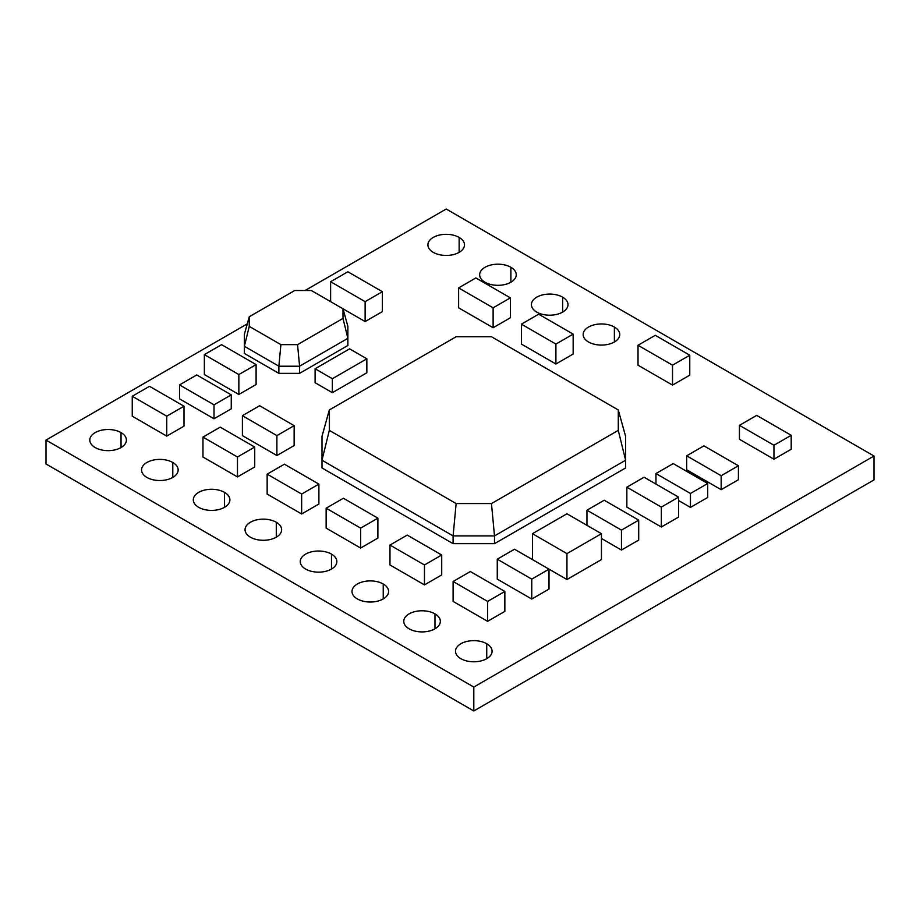 <?xml version="1.0" encoding="UTF-8"?>
<svg xmlns="http://www.w3.org/2000/svg" width="920" height="920" viewBox="0 0 920 920"><rect width="100%" height="100%" fill="white"/><g stroke="black" fill="none" stroke-linecap="round" stroke-linejoin="round"><path stroke-width="1.38" d="M446.2 209.024L305.049 290.524L446.2 209.024L874 456.021L874 479.918L473.8 710.976L46 463.979L46 440.082L46 463.979L473.8 710.976L473.8 687.067L473.8 710.976L874 479.918L874 456.021L446.2 209.024M247.273 323.874L46 440.082L473.8 687.067L874 456.021L473.8 687.067L46 440.082L247.273 323.874M459.137 237.417L459.137 252.356L459.137 237.417A18.296 10.568 180 0 1 464.496 244.881A18.296 10.568 180 0 1 453.203 254.644A18.296 10.568 180 0 1 433.262 252.356A18.296 10.568 180 0 1 427.903 244.881A18.296 10.568 180 0 1 439.197 235.117A18.296 10.568 180 0 1 459.137 237.417A18.296 10.568 0 0 0 433.262 237.417A18.296 10.568 0 0 0 433.262 252.356A18.296 10.568 0 0 0 459.137 252.356A18.296 10.568 0 0 0 459.137 237.417M510.887 267.294L510.887 282.233L510.887 267.294A18.296 10.568 180 0 1 516.246 274.758A18.296 10.568 180 0 1 504.953 284.521A18.296 10.568 180 0 1 485.012 282.233A18.296 10.568 180 0 1 479.653 274.758A18.296 10.568 180 0 1 490.947 264.994A18.296 10.568 180 0 1 510.887 267.294A18.296 10.568 0 0 0 485.012 267.294A18.296 10.568 0 0 0 485.012 282.233A18.296 10.568 0 0 0 510.887 282.233A18.296 10.568 0 0 0 510.887 267.294M562.637 297.171L562.637 312.11L562.637 297.171A18.296 10.568 180 0 1 567.996 304.635A18.296 10.568 180 0 1 556.703 314.398A18.296 10.568 180 0 1 536.762 312.11A18.296 10.568 180 0 1 531.403 304.635A18.296 10.568 180 0 1 542.697 294.872A18.296 10.568 180 0 1 562.637 297.171A18.296 10.568 0 0 0 536.762 297.171A18.296 10.568 0 0 0 536.762 312.11A18.296 10.568 0 0 0 562.637 312.11A18.296 10.568 0 0 0 562.637 297.171M614.387 327.048L614.387 341.987L614.387 327.048A18.296 10.568 180 0 1 619.746 334.512A18.296 10.568 180 0 1 608.453 344.275A18.296 10.568 180 0 1 588.512 341.987A18.296 10.568 180 0 1 583.153 334.512A18.296 10.568 180 0 1 594.446 324.76A18.296 10.568 180 0 1 614.387 327.048A18.296 10.568 0 0 0 588.512 327.048A18.296 10.568 0 0 0 588.512 341.987A18.296 10.568 0 0 0 614.387 341.987A18.296 10.568 0 0 0 614.387 327.048M121.037 432.607L121.037 447.546L121.037 432.607A18.296 10.568 180 0 1 126.396 440.082A18.296 10.568 180 0 1 115.103 449.845A18.296 10.568 180 0 1 95.162 447.546A18.296 10.568 180 0 1 89.803 440.082A18.296 10.568 180 0 1 101.096 430.318A18.296 10.568 180 0 1 121.037 432.607A18.296 10.568 0 0 0 95.162 432.607A18.296 10.568 0 0 0 95.162 447.546A18.296 10.568 0 0 0 121.037 447.546A18.296 10.568 0 0 0 121.037 432.607M172.787 462.484L172.787 477.434L172.787 462.484A18.296 10.568 180 0 1 178.146 469.959A18.296 10.568 180 0 1 166.853 479.722A18.296 10.568 180 0 1 146.912 477.434A18.296 10.568 180 0 1 141.553 469.959A18.296 10.568 180 0 1 152.846 460.195A18.296 10.568 180 0 1 172.787 462.484A18.296 10.568 0 0 0 146.912 462.484A18.296 10.568 0 0 0 146.912 477.434A18.296 10.568 0 0 0 172.787 477.434A18.296 10.568 0 0 0 172.787 462.484M224.537 492.372L224.537 507.311L224.537 492.372A18.296 10.568 180 0 1 229.896 499.836A18.296 10.568 180 0 1 218.603 509.599A18.296 10.568 180 0 1 198.662 507.311A18.296 10.568 180 0 1 193.303 499.836A18.296 10.568 180 0 1 204.596 490.072A18.296 10.568 180 0 1 224.537 492.372A18.296 10.568 0 0 0 198.662 492.372A18.296 10.568 0 0 0 198.662 507.311A18.296 10.568 0 0 0 224.537 507.311A18.296 10.568 0 0 0 224.537 492.372M276.287 522.249L276.287 537.188L276.287 522.249A18.296 10.568 180 0 1 281.646 529.713A18.296 10.568 180 0 1 270.353 539.476A18.296 10.568 180 0 1 250.412 537.188A18.296 10.568 180 0 1 245.053 529.713A18.296 10.568 180 0 1 256.346 519.949A18.296 10.568 180 0 1 276.287 522.249A18.296 10.568 0 0 0 250.412 522.249A18.296 10.568 0 0 0 250.412 537.188A18.296 10.568 0 0 0 276.287 537.188A18.296 10.568 0 0 0 276.287 522.249M331.487 554.116L331.487 569.054L331.487 554.116A18.296 10.568 180 0 1 336.846 561.579A18.296 10.568 180 0 1 325.553 571.343A18.296 10.568 180 0 1 305.612 569.054A18.296 10.568 180 0 1 300.253 561.579A18.296 10.568 180 0 1 311.546 551.827A18.296 10.568 180 0 1 331.487 554.116A18.296 10.568 0 0 0 305.612 554.116A18.296 10.568 0 0 0 305.612 569.054A18.296 10.568 0 0 0 331.487 569.054A18.296 10.568 0 0 0 331.487 554.116M383.237 583.993L383.237 598.931L383.237 583.993A18.296 10.568 180 0 1 388.596 591.456A18.296 10.568 180 0 1 377.303 601.22A18.296 10.568 180 0 1 357.362 598.931A18.296 10.568 180 0 1 352.003 591.456A18.296 10.568 180 0 1 363.296 581.704A18.296 10.568 180 0 1 383.237 583.993A18.296 10.568 0 0 0 357.362 583.993A18.296 10.568 0 0 0 357.362 598.931A18.296 10.568 0 0 0 383.237 598.931A18.296 10.568 0 0 0 383.237 583.993M434.987 613.87L434.987 628.808L434.987 613.87A18.296 10.568 180 0 1 440.346 621.333A18.296 10.568 180 0 1 429.053 631.097A18.296 10.568 180 0 1 409.112 628.808A18.296 10.568 180 0 1 403.753 621.333A18.296 10.568 180 0 1 415.046 611.581A18.296 10.568 180 0 1 434.987 613.87A18.296 10.568 0 0 0 409.112 613.87A18.296 10.568 0 0 0 409.112 628.808A18.296 10.568 0 0 0 434.987 628.808A18.296 10.568 0 0 0 434.987 613.87M486.737 643.747L486.737 658.685L486.737 643.747A18.296 10.568 180 0 1 492.096 651.222A18.296 10.568 180 0 1 480.803 660.974A18.296 10.568 180 0 1 460.862 658.685A18.296 10.568 180 0 1 455.503 651.222A18.296 10.568 180 0 1 466.796 641.458A18.296 10.568 180 0 1 486.737 643.747A18.296 10.568 0 0 0 460.862 643.747A18.296 10.568 0 0 0 460.862 658.685A18.296 10.568 0 0 0 486.737 658.685A18.296 10.568 0 0 0 486.737 643.747M299.575 373.359L347.875 345.471L299.575 373.359L299.575 366.206L347.875 338.318L347.875 345.471L347.875 326.37L347.875 338.318L299.575 366.206L299.575 373.359L278.875 373.359L299.575 373.359M244.375 353.441L278.875 373.359L278.875 366.206L299.575 366.206L297.551 344.643L342.999 318.412L347.875 338.318L342.999 318.412L342.999 308.786L365.125 321.563L382.375 311.604L382.375 291.686L347.875 271.768L330.625 281.727L330.625 301.645L330.625 281.727L365.125 301.645L365.125 321.563L342.999 308.786L347.875 326.37L342.999 308.786L342.999 318.412L297.551 344.643L299.575 366.206L278.875 366.206L278.875 373.359L244.375 353.441L244.375 346.288L278.875 366.206L280.899 344.643L297.551 344.643L280.899 344.643L249.251 326.37L249.251 316.756L294.699 290.524L311.351 290.524L342.999 308.786L311.351 290.524L294.699 290.524L249.251 316.756L244.375 334.328L244.375 353.441M453.1 543.662L494.5 543.662L625.6 467.969L494.5 543.662L453.1 543.662L322 467.969L453.1 543.662L453.1 535.911L322 460.23L322 436.322L329.314 409.963L329.314 430.364L322 460.23L322 467.969L322 460.23L329.314 430.364L456.136 503.573L453.1 535.911L453.1 543.662M625.6 460.23L625.6 444.061L625.6 460.23L494.5 535.911L453.1 535.911L456.136 503.573L329.314 430.364L329.314 409.963L322 436.322L322 460.23L453.1 535.911L494.5 535.911L491.464 503.573L456.136 503.573L491.464 503.573L494.5 535.911L494.5 543.662L494.5 535.911L625.6 460.23L618.286 430.364L491.464 503.573L618.286 430.364L625.6 460.23L625.6 467.969L625.6 436.322L625.6 460.23M566.95 579.508L601.45 559.59L601.45 533.692L566.95 513.774L601.45 533.692L566.95 553.621L532.45 533.692L566.95 513.774L532.45 533.692L532.45 559.59L532.45 533.692L566.95 553.621L601.45 533.692L601.45 559.59L566.95 579.508L566.95 553.621L566.95 579.508L549.01 569.158L566.95 579.508M721.165 489.681L738.415 479.722L721.165 489.681L721.165 475.732L738.415 465.773L738.415 479.722L738.415 465.773L703.915 445.855L738.415 465.773L721.165 475.732L721.165 489.681L686.665 469.763L721.165 489.681M773.95 459.206L791.2 449.247L773.95 459.206L773.95 445.257L791.2 435.298L791.2 449.247L791.2 435.298L756.7 415.38L791.2 435.298L773.95 445.257L773.95 459.206L739.45 439.288L773.95 459.206M690.46 507.403L707.71 497.444L690.46 507.403L690.46 493.465L707.71 483.506L707.71 497.444L707.71 483.506L673.21 463.588L707.71 483.506L690.46 493.465L690.46 507.403L678.592 500.549L690.46 507.403M214.015 418.772L231.265 408.813L214.015 418.772L214.015 404.823L231.265 394.864L231.265 408.813L231.265 394.864L196.765 374.946L231.265 394.864L214.015 404.823L214.015 418.772L179.515 398.854L214.015 418.772M332.35 392.679L366.85 372.761L332.35 392.679L332.35 378.729L366.85 358.811L366.85 372.761L366.85 358.811L349.6 348.853L366.85 358.811L332.35 378.729L332.35 392.679L315.1 382.72L332.35 392.679M458.62 307.82L493.12 327.738L510.37 317.779L493.12 327.738L458.62 307.82L458.62 287.902L493.12 307.82L493.12 327.738L493.12 307.82L510.37 297.861L510.37 317.779L510.37 297.861L493.12 307.82L458.62 287.902L458.62 307.82M238.855 394.473L256.105 384.514L256.105 364.596L221.605 344.666L204.355 354.625L204.355 374.555L238.855 394.473L204.355 374.555L204.355 354.625L238.855 374.555L238.855 394.473L238.855 374.555L204.355 354.625L221.605 344.666L256.105 364.596L238.855 374.555L256.105 364.596L256.105 384.514L238.855 394.473M166.75 436.103L184 426.144L184 406.214L149.5 386.296L132.25 396.255L132.25 416.185L166.75 436.103L132.25 416.185L132.25 396.255L166.75 416.173L166.75 436.103L166.75 416.173L132.25 396.255L149.5 386.296L184 406.214L166.75 416.173L184 406.214L184 426.144L166.75 436.103M237.475 476.928L254.725 466.969L254.725 447.051L220.225 427.133L202.975 437.092L202.975 457.01L237.475 476.928L202.975 457.01L202.975 437.092L237.475 457.01L237.475 476.928L237.475 457.01L202.975 437.092L220.225 427.133L254.725 447.051L237.475 457.01L254.725 447.051L254.725 466.969L237.475 476.928M301.645 513.981L318.895 504.022L318.895 484.104L284.395 464.186L267.145 474.145L267.145 494.063L301.645 513.981L267.145 494.063L267.145 474.145L301.645 494.063L301.645 513.981L301.645 494.063L267.145 474.145L284.395 464.186L318.895 484.104L301.645 494.063L318.895 484.104L318.895 504.022L301.645 513.981M360.64 548.044L377.89 538.085L377.89 518.155L343.39 498.237L326.14 508.197L326.14 528.126L360.64 548.044L326.14 528.126L326.14 508.197L360.64 528.126L360.64 548.044L360.64 528.126L326.14 508.197L343.39 498.237L377.89 518.155L360.64 528.126L377.89 518.155L377.89 538.085L360.64 548.044M424.465 584.89L441.715 574.931L441.715 555.013L407.215 535.095L389.965 545.054L389.965 564.972L424.465 584.89L389.965 564.972L389.965 545.054L424.465 564.972L424.465 584.89L424.465 564.972L389.965 545.054L407.215 535.095L441.715 555.013L424.465 564.972L441.715 555.013L441.715 574.931L424.465 584.89M487.6 621.333L504.85 611.374L504.85 591.456L470.35 571.538L453.1 581.497L453.1 601.415L487.6 621.333L453.1 601.415L453.1 581.497L487.6 601.415L487.6 621.333L487.6 601.415L453.1 581.497L470.35 571.538L504.85 591.456L487.6 601.415L504.85 591.456L504.85 611.374L487.6 621.333M531.76 599.035L549.01 589.076L549.01 569.158L514.51 549.228L497.26 559.188L497.26 579.117L531.76 599.035L497.26 579.117L497.26 559.188L531.76 579.117L531.76 599.035L531.76 579.117L497.26 559.188L514.51 549.228L549.01 569.158L531.76 579.117L549.01 569.158L549.01 589.076L531.76 599.035M621.46 550.034L638.71 540.074L638.71 520.156L604.21 500.238L586.96 510.197L586.96 525.332L586.96 510.197L621.46 530.115L621.46 550.034L601.45 538.476L621.46 550.034L621.46 530.115L586.96 510.197L604.21 500.238L638.71 520.156L621.46 530.115L638.71 520.156L638.71 540.074L621.46 550.034M276.897 455.526L294.147 445.567L294.147 425.649L259.647 405.731L242.397 415.69L242.397 435.608L276.897 455.526L242.397 435.608L242.397 415.69L276.897 435.608L276.897 455.526L276.897 435.608L242.397 415.69L259.647 405.731L294.147 425.649L276.897 435.608L294.147 425.649L294.147 445.567L276.897 455.526M672.52 385.112L689.77 375.153L689.77 355.223L655.27 335.305L638.02 345.264L638.02 365.194L672.52 385.112L638.02 365.194L638.02 345.264L672.52 365.183L672.52 385.112L672.52 365.183L638.02 345.264L655.27 335.305L689.77 355.223L672.52 365.183L689.77 355.223L689.77 375.153L672.52 385.112M661.342 527.01L678.592 517.051L678.592 497.133L644.092 477.216L626.842 487.174L626.842 507.092L661.342 527.01L626.842 507.092L626.842 487.174L661.342 507.092L661.342 527.01L661.342 507.092L626.842 487.174L644.092 477.216L678.592 497.133L661.342 507.092L678.592 497.133L678.592 517.051L661.342 527.01M521.41 344.08L555.91 363.998L573.16 354.039L555.91 363.998L521.41 344.08L521.41 324.15L555.91 344.08L555.91 363.998L555.91 344.08L573.16 334.121L573.16 354.039L573.16 334.121L555.91 344.08L521.41 324.15L521.41 344.08M538.66 314.191L521.41 324.15L538.66 314.191L573.16 334.121L538.66 314.191M330.625 281.727L347.875 271.768L382.375 291.686L365.125 301.645L330.625 281.727M365.125 321.563L365.125 301.645L382.375 291.686L382.375 311.604L365.125 321.563M475.87 277.943L458.62 287.902L475.87 277.943L510.37 297.861L475.87 277.943M315.1 382.72L315.1 368.77L332.35 378.729L315.1 368.77L349.6 348.853L315.1 368.77L315.1 382.72M179.515 398.854L179.515 384.905L214.015 404.823L179.515 384.905L196.765 374.946L179.515 384.905L179.515 398.854M655.96 484.069L655.96 473.547L690.46 493.465L655.96 473.547L673.21 463.588L655.96 473.547L655.96 484.069M739.45 439.288L739.45 425.339L773.95 445.257L739.45 425.339L756.7 415.38L739.45 425.339L739.45 439.288M686.665 469.763L686.665 455.814L721.165 475.732L686.665 455.814L703.915 445.855L686.665 455.814L686.665 469.763M456.136 336.743L329.314 409.963L456.136 336.743L491.464 336.743L618.286 409.963L618.286 430.364L618.286 409.963L625.6 436.322L618.286 409.963L491.464 336.743L456.136 336.743M625.6 436.322L625.6 444.061L625.6 436.322M278.875 366.206L244.375 346.288L249.251 326.37L280.899 344.643L278.875 366.206M244.375 334.328L249.251 316.756L249.251 326.37L244.375 346.288L244.375 334.328"/></g></svg>
